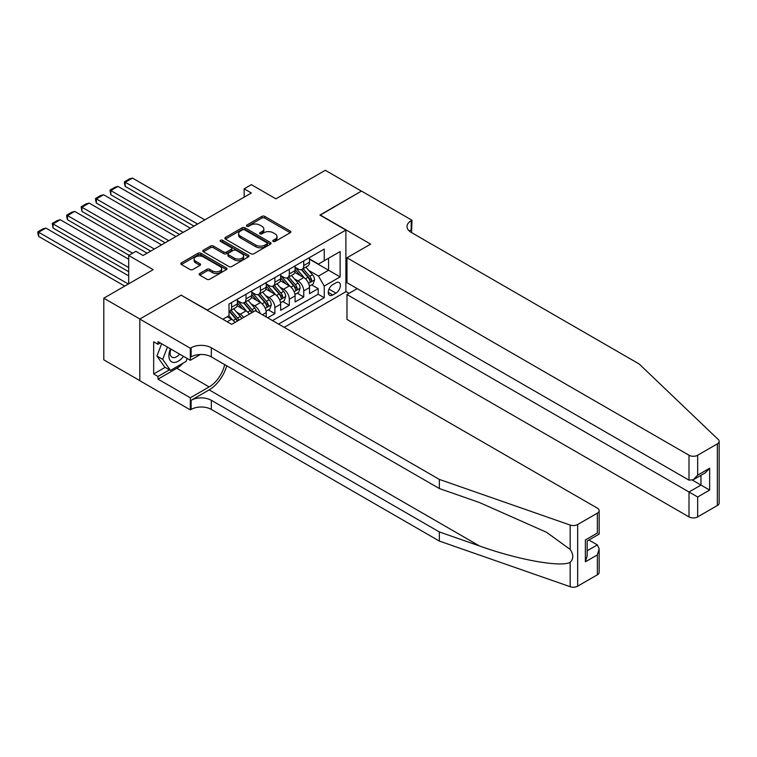 <?xml version="1.0" encoding="UTF-8"?>
<svg xmlns="http://www.w3.org/2000/svg" width="757" height="757" viewBox="0 0 757 757"><rect width="100%" height="100%" fill="white"/><g stroke="black" fill="none" stroke-linecap="round" stroke-linejoin="round"><path stroke-width="1.14" d="M273.192 241.426A1.4 0.814 0 0 0 275.179 241.426L290.234 232.74A2.006 1.154 0 0 0 290.82 231.926A2.006 1.154 0 0 0 290.234 231.103L264.732 216.379A2.006 1.154 0 0 0 261.903 216.379L246.848 225.075A1.4 0.814 0 0 0 246.441 225.643A1.4 0.814 0 0 0 246.848 226.22A1.4 0.814 0 0 0 248.835 226.22L250.775 225.094A6.406 3.7 0 0 1 259.85 225.094L261.969 226.324A6.406 3.7 0 0 1 263.843 228.936A6.406 3.7 0 0 1 261.969 231.557L260.02 232.683A1.4 0.814 0 0 0 259.613 233.251A1.4 0.814 0 0 0 260.02 233.828A1.4 0.814 0 0 0 262.007 233.828L263.956 232.702A6.406 3.7 0 0 1 273.022 232.702L275.141 233.922A6.406 3.7 0 0 1 277.024 236.544A6.406 3.7 0 0 1 275.141 239.155L273.192 240.281A1.4 0.814 0 0 0 272.785 240.858A1.4 0.814 0 0 0 273.192 241.426L273.192 240.281M199.716 273.466A2.006 1.154 0 0 0 199.129 274.289A2.006 1.154 0 0 0 199.716 275.103L206.869 279.238A2.006 1.154 0 0 0 209.698 279.238L226.419 269.587A2.006 1.154 0 0 0 227.005 268.763A2.006 1.154 0 0 0 226.419 267.95L200.917 253.226A2.006 1.154 0 0 0 198.088 253.226L181.368 262.878A2.006 1.154 0 0 0 180.781 263.691A2.006 1.154 0 0 0 181.368 264.515L190.007 269.501A2.006 1.154 0 0 0 192.846 269.501L199.999 265.376A2.006 1.154 0 0 0 200.586 264.553A2.006 1.154 0 0 0 199.999 263.739L195.713 261.26A5.356 3.094 0 0 1 194.142 259.074A5.356 3.094 0 0 1 197.454 256.216A5.356 3.094 0 0 1 203.292 256.888L220.079 266.578A5.356 3.094 0 0 1 221.65 268.763A5.356 3.094 0 0 1 218.338 271.621A5.356 3.094 0 0 1 212.499 270.949L209.698 269.341A2.006 1.154 0 0 0 206.869 269.341L199.716 273.466L199.716 275.103M181.368 295.315L207.352 310.058L345.892 230.071L319.918 215.073L361.401 191.124L325.321 170.297L275.898 198.826L251.362 184.661L244.151 188.834L251.362 192.997L143.13 255.488L135.91 251.324L128.699 255.488L128.699 283.818M181.368 295.06L139.884 319.019L103.804 298.192L153.226 269.653L128.699 255.488M250.917 253.803A2.006 1.154 0 0 0 253.756 253.803L270.467 244.151A2.006 1.154 0 0 0 271.053 243.328A2.006 1.154 0 0 0 270.467 242.514L244.975 227.791A2.006 1.154 0 0 0 242.136 227.791L225.425 237.443A2.006 1.154 0 0 0 224.838 238.256A2.006 1.154 0 0 0 225.425 239.08L250.917 253.803M221.101 241.729A1.4 0.814 0 0 1 222.52 241.928L248.419 256.878L231.727 266.521A2.006 1.154 0 0 1 228.898 266.521L203.396 251.797L203.396 250.16A2.006 1.154 0 0 0 202.81 250.974A2.006 1.154 0 0 0 203.396 251.797M203.396 250.16L210.55 246.034A2.006 1.154 0 0 1 213.379 246.034L223.722 251.996A2.006 1.154 0 0 0 226.561 251.996L231.301 249.261A2.006 1.154 0 0 0 231.888 248.438A2.006 1.154 0 0 0 231.301 247.624L220.533 241.407A1.4 0.814 0 0 1 220.126 240.84A1.4 0.814 0 0 1 220.987 240.092A1.4 0.814 0 0 1 222.52 240.262L248.438 255.232A2.006 1.154 0 0 1 249.025 256.046A2.006 1.154 0 0 1 248.438 256.869L248.438 255.232M139.808 380.629L103.804 359.849L103.804 298.192M267.675 317.808L274.886 313.644L268.319 309.85M265.489 295.467L269.113 297.567A8.166 4.712 60 0 1 274.886 307.56L280.658 304.229L280.658 310.313L289.316 305.308L282.749 301.523M279.92 287.14L283.544 289.231A8.166 4.712 60 0 1 289.316 299.233L295.088 295.892L295.088 301.977L303.746 296.981L303.746 290.896A8.166 4.712 -120 0 0 297.974 280.904L294.35 278.803M297.179 293.186L303.746 296.981M234.973 322.444A8.166 4.712 -120 0 0 231.595 319.227L227.261 316.729M249.403 314.108A8.166 4.712 -120 0 0 246.025 310.89L237.102 305.743M243.631 317.438A8.166 4.712 60 0 0 240.253 314.231L236.629 312.139M266.227 316.975L266.227 312.565A8.166 4.712 -120 0 0 260.455 302.563L251.532 297.406M260.115 313.445A8.166 4.712 60 0 0 254.683 305.894L251.059 303.803M280.658 304.229A8.166 4.712 -120 0 0 274.886 294.227L265.962 289.079M295.088 295.892A8.166 4.712 -120 0 0 289.316 285.9L280.393 280.743M335.928 282.815L332.758 284.651A6.33 3.653 120 0 0 328.623 290.224A6.33 3.653 120 0 0 329.598 295.296A6.33 3.653 120 0 0 332.758 294.984L335.928 293.148A6.33 3.653 120 0 0 340.063 287.575A6.33 3.653 120 0 0 339.098 282.503A6.33 3.653 120 0 0 335.928 282.815M284.197 327.346L345.892 291.729L345.892 230.071M278.567 324.1L324.242 297.728L324.242 286.061L318.47 276.068L308.79 270.476M222.861 319.265L228.993 315.726L228.993 304.059L324.242 249.072L324.242 260.739L340.12 251.57L340.12 276.901L324.242 286.061M237.367 300.567L240.253 302.232A8.166 4.712 60 0 0 244.331 302.63L250.103 299.299A8.166 4.712 -120 0 0 251.797 295.561L251.797 290.896M251.797 292.23L254.683 293.896A8.166 4.712 60 0 0 258.762 294.303L264.534 290.972A8.166 4.712 -120 0 0 266.227 287.234L266.227 282.569M266.227 283.894L269.113 285.569A8.166 4.712 60 0 0 273.192 285.966L278.973 282.635A8.166 4.712 -120 0 0 280.658 278.898L280.658 274.233M280.658 275.567L283.544 277.232A8.166 4.712 60 0 0 287.632 277.639L293.404 274.308A8.166 4.712 -120 0 0 295.088 270.571L295.088 265.906M272.511 320.599L318.186 294.227L318.186 288.644L309.518 293.65L309.518 287.565A8.166 4.712 -120 0 0 303.746 277.564L294.823 272.416M295.088 267.23L297.974 268.905A8.166 4.712 -120 0 0 302.062 269.303A8.166 4.712 -120 0 0 303.746 265.565L303.746 260.9M302.062 269.303L307.834 265.972A8.166 4.712 -120 0 0 309.518 262.234L309.518 257.569M231.595 302.563L231.595 307.228A8.166 4.712 60 0 1 229.901 310.966A8.166 4.712 60 0 1 228.993 311.297M229.901 310.966L235.673 307.635A8.166 4.712 -120 0 0 237.367 303.898L237.367 299.233M246.025 294.227L246.025 298.892A8.166 4.712 60 0 1 244.331 302.63M260.455 285.9L260.455 290.565A8.166 4.712 60 0 1 258.762 294.303M274.886 277.564L274.886 282.229A8.166 4.712 60 0 1 273.192 285.966M289.316 269.237L289.316 273.902A8.166 4.712 60 0 1 287.632 277.639M289.316 299.233L289.316 305.308M274.886 307.56L274.886 313.644M318.47 276.068L328.576 270.23L328.576 258.232L340.12 251.57M309.518 259.235L340.12 276.901M309.518 258.903L318.47 264.07L324.242 260.739M244.151 188.834L244.151 197.161M311.619 284.859L318.186 288.644M318.186 294.227L324.242 297.728M273.76 241.625L275.141 240.83A6.406 3.7 0 0 0 277.024 238.209L277.024 236.544M263.843 228.936L263.843 230.601A6.406 3.7 0 0 1 261.969 233.222L260.578 234.017M290.205 232.759L264.732 218.054A2.006 1.154 0 0 0 261.903 218.054L247.407 226.419M270.438 244.161L244.975 229.456A2.006 1.154 0 0 0 242.136 229.456L225.454 239.089L225.425 237.443M266.928 243.905A1.4 0.814 0 0 0 267.335 243.328A1.4 0.814 0 0 0 266.928 242.76L244.549 229.835A1.4 0.814 0 0 0 242.562 229.835L240.508 231.027A6.406 3.7 0 0 0 238.635 233.639A6.406 3.7 0 0 0 240.508 236.26L255.809 245.088A6.406 3.7 0 0 0 264.874 245.088L266.928 243.905L266.928 245.571A1.4 0.814 0 0 0 267.335 244.994L267.335 243.328M238.635 233.639L238.635 235.304A6.406 3.7 0 0 0 240.508 237.925L240.508 236.26M266.928 245.571L264.874 246.754A6.406 3.7 0 0 1 255.809 246.754L240.508 237.925M203.425 251.807L210.55 247.7L210.55 246.034M231.888 248.438L231.888 250.113A2.006 1.154 0 0 1 231.301 250.927L226.561 253.671A2.006 1.154 0 0 1 223.722 253.671L213.379 247.7A2.006 1.154 0 0 0 210.55 247.7M234.452 258.194A5.356 3.094 0 0 0 240.291 258.866A5.356 3.094 0 0 0 243.603 256.008A5.356 3.094 0 0 0 242.032 253.822L236.118 250.406A2.006 1.154 0 0 0 233.288 250.406L228.538 253.141A2.006 1.154 0 0 0 227.952 253.964A2.006 1.154 0 0 0 228.538 254.778L234.452 258.194L234.452 259.859A5.356 3.094 0 0 0 240.291 260.531A5.356 3.094 0 0 0 243.603 257.673L243.603 256.008M227.952 253.964L227.952 255.629A2.006 1.154 0 0 0 228.538 256.443L228.538 254.778M234.452 259.859L228.538 256.443M221.65 268.763L221.65 270.429A5.356 3.094 0 0 1 218.338 273.286A5.356 3.094 0 0 1 212.499 272.624L209.698 271.006A2.006 1.154 0 0 0 206.869 271.006L199.744 275.122M194.142 259.074L194.142 260.739A5.356 3.094 0 0 0 195.713 262.925L195.713 261.26M199.999 263.739L199.999 265.376L195.713 262.925M226.39 269.596L200.917 254.891A2.006 1.154 0 0 0 198.088 254.891L181.396 264.524M309.405 286.137L313.133 283.979L314.571 279.816A5.413 3.123 -120 0 0 312.471 274.734L305.875 267.107M197.605 224.034L125.236 182.248L132.447 178.084L204.825 219.871M304.551 278.093L296.735 269.038A15.613 9.018 -120 0 0 295.088 267.325M125.236 186.411L124.441 183.459L124.441 181.794L125.236 182.248L125.236 186.411L194 226.116M300.264 275.557L295.892 270.486A12.964 7.485 -120 0 0 295.088 269.615M301.324 269.596L307.995 277.317A5.413 3.123 60 0 1 309.925 281.046C310.739 282.134 311.316 281.803 311.657 280.043A5.413 3.123 -120 0 0 309.727 276.324L303.131 268.688M301.712 269.473L308.884 277.772A2.754 1.59 60 0 1 309.575 278.85L311.657 280.043M309.925 281.046L310.313 281.689M124.441 181.794L129.494 178.879L132.447 178.084M170.467 348.845A13.266 7.655 120 0 0 173.58 362.433A13.266 7.655 120 0 0 183.478 356.348M170.912 349.1A9.084 5.242 120 0 0 172.019 357.228A9.084 5.242 120 0 0 173.353 357.635A9.084 5.242 120 0 0 179.617 354.125M187.197 358.496L186.061 361.43L170.476 370.428L164.704 367.088L156.917 356.008L161.667 343.763M170.476 370.428L162.689 359.338L167.439 347.094M156.917 356.008L162.689 359.338M357.219 288.606L346.971 294.52L346.971 319.435L689.002 516.899L689.002 491.993L700.973 485.076L700.973 475.311M346.971 294.52L697.661 496.989L697.661 516.899L717.352 505.525L717.352 443.867A6.122 3.539 0 0 0 719.15 441.369A6.122 3.539 0 0 0 718.27 439.543L639.211 364.013L411.193 232.361A14.288 8.251 180 0 1 407.011 226.532A14.288 8.251 180 0 1 411.193 220.703L411.988 220.24L361.477 191.076L320.126 215.206M320.126 214.95L370.637 244.114L346.971 257.777L689.002 455.241A6.122 3.539 0 0 0 697.661 455.241L717.352 443.867M411.988 220.24L411.553 232.569M345.892 291.483L349.062 293.319M346.971 257.777L346.971 282.692L689.002 480.156L689.002 455.241M719.15 441.369L719.15 503.027A6.122 3.539 180 0 1 717.352 505.525M697.661 516.899A6.122 3.539 180 0 1 689.002 516.899M409.395 231.093A14.288 8.251 180 0 1 411.193 229.825L411.193 220.703M692.466 480.156L709.64 490.072L697.661 496.989M697.661 455.241L697.661 475.159L693.327 479.73L689.002 480.156M697.661 475.159L709.64 468.242L705.306 472.813L693.327 479.73M597.358 574.809L597.358 554.9L599.156 548.863L599.156 572.311A6.122 3.539 180 0 1 597.358 574.809L577.657 586.183A6.122 3.539 180 0 1 570.163 586.703L439.334 541.066L439.334 531.944L211.317 400.292A14.288 8.251 -0 0 0 191.114 400.292L209.15 389.883A26.58 15.348 120 0 0 226.712 365.773M439.334 531.944L479.446 545.939C517.797 559.754 560.625 567.495 570.163 562.328C573.636 558.77 573.636 554.465 570.163 549.431L546.63 532.322L479.446 502.525L439.334 488.53L211.317 356.888A14.288 8.251 -0 0 0 191.114 356.888L191.114 347.766L190.319 348.22L139.808 319.057L181.15 295.192L231.661 324.346L255.336 310.682L597.358 508.155A6.122 3.539 -0 0 1 599.156 510.653A6.122 3.539 -0 0 1 597.358 513.151L577.657 524.525L577.657 586.183M439.334 541.066L211.317 409.423A14.288 8.251 -0 0 0 191.114 409.423L190.319 409.878L139.808 380.714L139.808 319.057M439.334 488.53L439.334 479.408L211.317 347.766A14.288 8.251 -0 0 0 191.114 347.766M570.163 549.431L570.163 525.055L439.334 479.408M183.185 363.086A22.956 13.257 -60 0 1 176.826 368.262L157.995 379.134L157.995 376.466L169.464 369.842M160.304 342.968L157.995 344.303L153.662 341.804L153.662 373.967L157.995 376.466M157.995 344.303L157.995 341.634L190.319 360.304L190.319 348.22M190.319 409.878L190.319 397.794L209.15 386.922A22.956 13.257 120 0 0 224.697 364.609M157.995 379.134L190.319 397.794M588.908 540.015L597.358 544.898L599.156 548.863M200.397 354.484L190.319 360.304M570.163 525.055A6.122 3.539 -0 0 0 577.657 524.525M153.662 373.967L165.14 367.344M597.358 554.9L585.379 561.808L587.177 555.78L587.177 541.018L599.156 534.101L599.156 510.653M585.379 561.808L585.379 539.978C587.716 541.331 587.716 541.331 585.379 539.978L597.358 533.06C599.695 534.414 599.695 534.414 597.358 533.07L597.358 513.151M294.975 294.464L298.703 292.316L300.141 288.152A5.413 3.123 -120 0 0 298.031 283.071L291.445 275.434M183.175 232.361L110.806 190.584L118.016 186.411L190.395 228.198M290.12 286.43L282.304 277.374A15.613 9.018 -120 0 0 280.658 275.652M110.806 194.748L110.011 190.121L110.806 190.584L110.806 194.748L179.57 234.452M285.834 283.884L281.462 278.822A12.964 7.485 -120 0 0 280.658 277.951M286.894 277.933L293.565 285.654A5.413 3.123 60 0 1 295.485 289.382C296.299 290.47 296.876 290.13 297.227 288.379A5.413 3.123 -120 0 0 295.296 284.651L288.701 277.015M287.282 277.8L294.454 286.099A2.754 1.59 60 0 1 295.145 287.177L297.227 288.379M295.485 289.382L295.883 290.016M110.011 190.121L115.055 187.206L118.016 186.411M280.535 302.8L284.263 300.643L285.711 296.479A5.413 3.123 -120 0 0 283.601 291.398L277.015 283.771M168.745 240.698L96.366 198.911L103.586 194.748L175.955 236.534M275.69 294.757L267.874 285.701A15.613 9.018 -120 0 0 266.227 283.989M96.366 203.075L95.571 200.122L95.571 198.457L96.366 198.911L96.366 203.075L165.14 242.779M271.403 292.221L267.022 287.149A12.964 7.485 -120 0 0 266.227 286.278M272.463 286.26L279.134 293.981A5.413 3.123 60 0 1 281.055 297.709C281.869 298.797 282.446 298.466 282.787 296.706A5.413 3.123 -120 0 0 280.866 292.987L274.271 285.351M272.851 286.137L280.024 294.435A2.754 1.59 60 0 1 280.715 295.514L282.787 296.706M281.055 297.709L281.453 298.353M95.571 198.457L100.624 195.543L103.586 194.748M266.104 311.127L269.833 308.979L271.28 304.816A5.413 3.123 -120 0 0 269.17 299.734L262.575 292.098M154.314 249.025L81.936 207.248L89.156 203.075L161.525 244.861M261.26 303.093L253.434 294.038A15.613 9.018 -120 0 0 251.797 292.316M81.936 211.411L81.141 206.784L81.936 207.248L81.936 211.411L150.7 251.116M256.973 300.548L252.592 295.485A12.964 7.485 -120 0 0 251.797 294.615M258.033 294.596L264.695 302.317A5.413 3.123 60 0 1 266.625 306.046C267.439 307.134 268.016 306.793 268.357 305.043A5.413 3.123 -120 0 0 266.426 301.314L259.84 293.678M258.421 294.473L265.584 302.762A2.754 1.59 60 0 1 266.284 303.841L268.357 305.043M266.625 306.046L267.022 306.68M81.141 206.784L86.194 203.87L89.156 203.075M256.566 311.401A5.413 3.123 -120 0 0 254.74 308.061L248.145 300.434M132.664 253.198L67.505 215.575L74.725 211.411L147.095 253.198M246.829 311.42L239.004 302.365A15.613 9.018 -120 0 0 237.367 300.652M67.505 219.748L66.711 216.786L66.711 215.12L67.505 215.575L67.505 219.748L129.059 255.279M242.533 308.884L238.162 303.812A12.964 7.485 -120 0 0 237.367 302.942M253.387 311.808A5.413 3.123 -120 0 0 251.996 309.651L245.41 302.015M243.991 302.8L251.154 311.099A2.754 1.59 60 0 1 251.854 312.177L252.299 312.433M243.603 302.923L250.264 310.644A5.413 3.123 60 0 1 251.655 312.811M66.711 215.12L71.764 212.206L74.725 211.411M241.691 318.555A5.413 3.123 -120 0 0 240.31 316.398L233.714 308.761M128.699 267.571L53.075 223.911L60.295 219.738L128.699 259.235M232.399 319.757L228.945 315.754M53.075 228.075L52.28 223.447L53.075 223.911L53.075 228.075L128.699 271.735M228.103 317.211L227.545 316.568M238.957 320.145A5.413 3.123 -120 0 0 237.566 317.978L230.97 310.342M229.56 311.136L236.723 319.426A2.754 1.59 60 0 1 237.424 320.504L237.868 320.769M229.163 311.259L235.834 318.981A5.413 3.123 60 0 1 237.225 321.138M52.28 223.447L57.333 220.533L60.295 219.738M128.33 284.026L38.645 232.238L45.855 228.075L128.699 275.898M38.645 236.411L37.85 233.449L37.85 231.784L38.645 232.238L38.645 236.411L124.725 286.108M37.85 231.784L42.903 228.869L45.855 228.075M227.195 321.763L231.595 319.227M240.253 314.231L246.025 310.89M254.683 305.894L260.455 302.563M269.113 297.567L274.886 294.227M283.544 289.231L289.316 285.9M297.974 280.904L303.746 277.564M303.746 265.565L309.518 262.234M231.595 307.228L237.367 303.898M246.025 298.892L251.797 295.561M260.455 290.565L266.227 287.234M274.886 282.229L280.658 278.898M289.316 273.902L295.088 270.571M303.746 290.896L309.518 287.565M262.405 314.77L266.227 312.565M329.011 289.155L335.928 293.148M328.283 292.401L332.758 294.984M275.141 240.83L275.141 239.155M260.02 233.828L260.02 232.683M261.969 233.222L261.969 231.557M246.848 226.22L246.848 225.075M261.903 218.054L261.903 216.379M264.732 218.054L264.732 216.379M290.234 232.74L290.234 231.103M242.136 229.456L242.136 227.791M244.975 229.456L244.975 227.791M270.467 244.151L270.467 242.514M255.809 246.754L255.809 245.088M264.874 246.754L264.874 245.088M213.379 247.7L213.379 246.034M223.722 253.671L223.722 251.996M226.561 253.671L226.561 251.996M231.301 250.927L231.301 249.261M222.52 241.928L222.52 240.262M206.869 271.006L206.869 269.341M209.698 271.006L209.698 269.341M212.499 272.624L212.499 270.949M181.368 264.515L181.368 262.878M198.088 254.891L198.088 253.226M200.917 254.891L200.917 253.226M226.419 269.587L226.419 267.95M308.572 283.364L314.534 279.92M296.735 269.038L297.473 268.612M309.727 276.324L312.471 274.734M305.412 278.813L307.995 277.317M709.64 468.242L709.64 490.072M479.446 545.939L209.15 389.883M211.317 356.888L211.317 347.766M211.317 400.292L211.317 409.423M570.163 586.703L570.163 562.328M191.114 400.292L191.114 409.423M176.826 368.262L209.15 386.922M587.177 550.774L597.358 544.898M294.142 291.691L300.103 288.256M282.304 277.374L283.042 276.939M295.296 284.651L298.031 283.071M290.981 287.14L293.565 285.654M279.712 300.027L285.673 296.583M267.874 285.701L268.612 285.275M280.866 292.987L283.601 291.398M276.551 295.476L279.134 293.981M265.281 308.354L271.243 304.92M253.434 294.038L254.182 293.602M266.426 301.314L269.17 299.734M262.121 303.803L264.695 302.317M239.004 302.365L239.751 301.939M251.996 309.651L254.74 308.061M247.69 312.139L250.264 310.644M237.566 317.978L240.31 316.398M233.26 320.466L235.834 318.981"/></g></svg>
